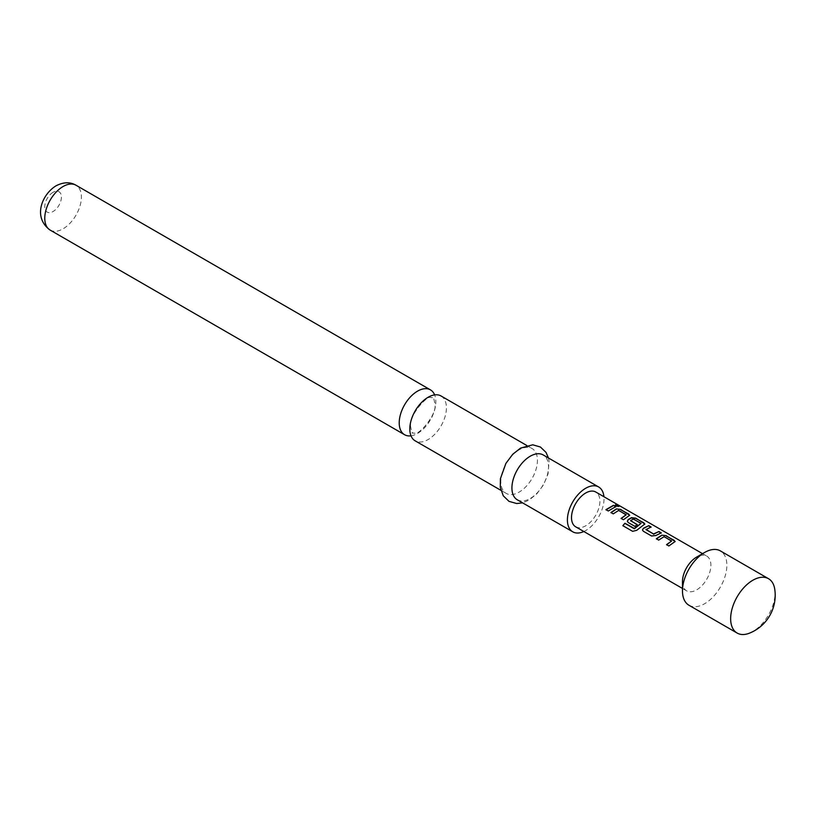 <?xml version="1.0" encoding="UTF-8"?>
<svg xmlns="http://www.w3.org/2000/svg" width="816" height="816" viewBox="0 0 816 816"><rect width="100%" height="100%" fill="white"/><g stroke="black" fill="none" stroke-linecap="round" stroke-linejoin="round"><path stroke-width="0.61" stroke-dasharray="4.08 3.06" d="M618.334 505.981C619.354 506.94 618.508 506.95 615.774 505.991L615.295 505.135M441.058 395.984A25.888 14.953 -60 0 1 446.423 407.837A25.888 14.953 -60 0 1 428.114 439.549A25.888 14.953 -60 0 1 415.16 440.834M688.969 605.258A31.385 18.115 120 0 0 704.667 603.697A31.385 18.115 120 0 0 726.852 565.264A31.385 18.115 120 0 0 720.355 550.892M749.353 633.206A31.385 18.115 120 0 0 752.831 631.513A31.385 18.115 120 0 0 775.027 593.079A31.385 18.115 120 0 0 774.751 589.213M682.472 581.665A20.084 11.597 120 0 0 686.633 590.855A20.084 11.597 120 0 0 702.107 585.48A20.084 11.597 120 0 0 710.879 565.264A20.084 11.597 120 0 0 706.717 556.063A20.084 11.597 120 0 0 696.67 557.063M410.999 435.815A25.888 14.953 120 0 0 417.527 433.439A25.888 14.953 120 0 0 435.836 401.727A25.888 14.953 120 0 0 434.632 394.893M517.283 499.79A25.888 14.953 120 0 0 530.227 498.505A25.888 14.953 120 0 0 547.148 475.687A25.888 14.953 120 0 0 543.181 454.94M583.838 531.512A25.888 14.953 120 0 0 585.715 530.543A25.888 14.953 120 0 0 603.922 496.72M519.129 449.82A25.888 14.953 120 0 0 502.217 472.637A25.888 14.953 120 0 0 506.185 493.384A25.888 14.953 120 0 0 519.129 492.099A25.888 14.953 120 0 0 536.051 469.282A25.888 14.953 120 0 0 532.083 448.535A25.888 14.953 120 0 0 519.129 449.82M575.668 526.799A20.084 11.597 120 0 0 591.141 521.414A20.084 11.597 120 0 0 599.913 501.197A20.084 11.597 120 0 0 595.751 492.007M615.764 506.909L608.338 511.204L605.941 509.653M626.158 515.202L618.62 510.683L613.306 514.08L610.919 512.519M629.656 515.396L623.475 519.955L621.272 518.497M644.803 524.137L636.817 530.482L632.747 531.471L622.843 525.677M637.031 524.678L634.97 526.595L628.238 522.526M628.3 522.73L627.371 521.393M641.05 523.801L633.512 519.282L630.584 520.526M660.899 532.96L655.88 535.755L651.596 536.183L643.385 531.267M643.436 531.481L642.508 530.135M650.719 527.085L645.986 529.421M671.599 541.436L664.061 536.918L658.747 540.314L656.533 538.856M675.097 541.63L668.916 546.19L666.529 544.629M50.133 230.081A25.888 14.953 120 0 0 63.077 228.806A25.888 14.953 120 0 0 79.999 205.989A25.888 14.953 120 0 0 76.031 185.242M53.091 192.29A11.771 6.793 120 0 0 44.768 206.703A11.771 6.793 120 0 0 53.091 211.507A11.771 6.793 120 0 0 61.414 197.095A11.771 6.793 120 0 0 53.091 192.29M410.693 426.89C408.306 415.599 427.88 394.648 430.838 397.494L433.021 397.688C433.092 396.035 433.735 398.086 434.948 403.818C437.335 415.109 417.751 436.06 414.793 433.214L412.621 433.021C412.192 430.756 412.702 437.58 410.693 426.89M548.464 458L549.097 461.234L548.056 473.923L543.446 484.969L536.693 493.976L528.86 500.208L522.577 502.85M500.902 490.334L506.185 493.384M702.556 553.666L706.717 556.063M682.472 588.458L686.633 590.855M526.789 445.485L532.083 448.535"/><path stroke-width="1.22" d="M615.774 505.991C614.825 504.818 615.682 504.818 618.334 505.981L618.457 505.696C619.456 506.654 618.589 506.665 615.845 505.716C614.917 504.543 615.784 504.533 618.457 505.696L619.048 506.308M618.334 505.981L618.895 506.41M500.902 490.334L415.16 440.834A25.888 14.953 -60 0 1 409.805 428.981A25.888 14.953 -60 0 1 428.114 397.27A25.888 14.953 -60 0 1 441.058 395.984L526.789 445.485M768.529 578.707L720.355 550.892A31.385 18.115 120 0 0 704.667 552.452A31.385 18.115 120 0 0 704.657 552.452A31.385 18.115 120 0 0 682.472 590.886A31.385 18.115 120 0 0 688.969 605.258L737.144 633.063A31.385 18.115 120 0 0 749.353 633.206A40.8 40.8 0 0 0 774.751 589.213A31.385 18.115 120 0 0 768.529 578.707A31.385 18.115 120 0 0 752.831 580.258A31.385 18.115 120 0 0 730.646 618.701A31.385 18.115 120 0 0 737.144 633.063M704.657 552.452L696.67 557.063A20.084 11.597 120 0 0 682.472 581.665L682.472 590.886M434.632 394.893A25.888 14.953 120 0 0 430.471 389.875A25.888 14.953 120 0 0 417.527 391.16A25.888 14.953 120 0 0 399.218 422.872A25.888 14.953 120 0 0 404.583 434.724A25.888 14.953 120 0 0 410.999 435.815M603.922 496.72A25.888 14.953 120 0 0 598.658 486.979L543.181 454.94A25.888 14.953 120 0 0 530.227 456.226A25.888 14.953 120 0 0 513.315 479.043A25.888 14.953 120 0 0 517.283 499.79L572.761 531.818A25.888 14.953 120 0 0 583.838 531.512M598.658 486.979A25.888 14.953 120 0 0 585.715 488.254A25.888 14.953 120 0 0 568.793 511.071A25.888 14.953 120 0 0 572.761 531.818M661.756 535.153L666.08 535.643L675.148 541.487L668.855 545.975L666.529 544.629L671.619 541.008L664.081 536.653L658.685 540.1L656.35 538.754L661.756 535.153L666.08 535.643M666.59 544.843L671.619 541.008M643.385 531.267L642.478 530.033L643.345 528.289L648.761 525.647L651.086 526.983L645.986 529.615L653.524 533.97L658.93 531.512L661.266 532.858L655.85 535.51L651.535 535.979L643.385 531.267M645.986 529.421L653.524 533.97M634.134 528.564L641.07 523.372L633.226 518.996L630.584 520.73L637.204 524.555L634.919 526.381L628.238 522.526L627.331 521.281L628.198 519.547L631.462 517.66L635.786 518.15L644.854 523.994L636.725 530.298L632.624 531.328L622.843 525.677L624.913 523.24L634.43 528.493M634.511 528.686L641.07 523.372M630.584 520.526L637.235 524.79M616.315 508.919L620.639 509.408L629.707 515.253L623.424 519.741L621.088 518.395L626.178 514.774L618.64 510.418L613.244 513.866L610.919 512.519L616.315 508.919L620.639 509.408M621.149 518.609L626.178 514.774M613.489 505.288L615.825 506.624L608.277 510.989L605.941 509.653L613.489 505.288L615.764 506.909M615.845 505.716L615.295 504.982M702.556 553.666L595.751 492.007A20.084 11.597 120 0 0 580.278 497.383A20.084 11.597 120 0 0 571.506 517.599A20.084 11.597 120 0 0 575.668 526.799L682.472 588.458M606.002 509.867L613.438 505.563M610.98 512.734L616.284 509.184M620.578 509.694L628.799 514.121M628.738 514.396L629.656 515.396M622.955 525.82L624.913 523.24M624.995 523.423L634.216 528.748M627.371 521.393L628.228 519.792L631.431 517.925L635.725 518.435L643.946 522.862M643.885 523.148L644.803 524.137M642.508 530.135L643.345 528.289M653.545 534.215L658.93 531.512M658.869 531.797L661.205 533.144M643.375 528.533L648.761 525.647M648.7 525.922L651.025 527.269M656.411 538.968L661.725 535.418M666.019 535.928L674.23 540.355M674.179 540.631L675.097 541.63M50.133 230.081C32.314 217.138 42.279 194.147 56.018 185.824C63.485 181.999 70.156 181.805 76.031 185.242A25.888 14.953 120 0 0 63.077 186.517A25.888 14.953 120 0 0 46.165 209.335A25.888 14.953 120 0 0 50.133 230.081L404.583 434.724M522.577 502.85L516.722 503.533L508.99 501.35L503.248 495.771L500.29 487.315L500.412 478.706L505.9 463.396L512.713 454.298L520.506 448.127L532.756 444.802L540.437 447.025L546.026 452.411L548.464 458M76.031 185.242L430.471 389.875"/></g></svg>
